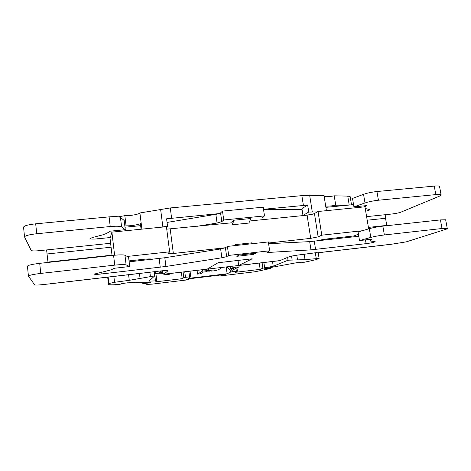 <?xml version="1.0" encoding="UTF-8"?>
<svg xmlns="http://www.w3.org/2000/svg" width="471" height="471" viewBox="0 0 471 471"><rect width="100%" height="100%" fill="white"/><g stroke="black" fill="none" stroke-linecap="round" stroke-linejoin="round"><path stroke-width="0.71" d="M225.026 261.929L223.042 262.159M224.261 262.135L225.067 261.923M200.546 273.751L197.567 274.104L202.453 271.155L208.635 270.425L206.41 271.72L203.372 272.079L200.546 273.751M197.066 270.36L197.567 274.104M232.886 266.133L233.086 267.546L239.133 266.839L232.874 269.918L229.972 270.26L226.998 266.822M202.265 269.753L202.453 271.155M208.441 268.994L208.635 270.425M238.932 265.456L239.133 266.839M154.194 271.696L154.712 275.865L149.036 281.146L156.796 280.84L155.589 281.858L182.206 278.673L183.802 277.637L185.492 277.313L190.779 276.777L188.117 278.438L227.14 273.763L230.678 272.05L232.415 271.72L237.443 271.202L235.041 272.356L260.163 269.353L262.883 268.205L273.215 266.28L288.04 260.216L305.02 259.615L319.103 258.426L316.1 259.674L302.565 262.63L300.109 262.883L300.498 262.335L296.341 262.759L265.497 268.494L264.048 268.912L270.578 268.464L255.294 271.72L222.206 275.7L221.341 275.606L225.527 274.575L223.354 274.675L189.795 278.697L186.504 279.368L188.618 279.58L186.669 279.974L151.85 284.16L146.74 284.384L147.352 283.789L142.248 283.895L150.926 282.188L127.294 282.824L121.983 283.577L120.146 284.26L113.423 284.814C110.338 284.902 108.689 284.755 108.495 284.378L108.872 283.518L114.547 282.288L129.266 280.327L154.712 275.865M325.661 205.933C327.604 206.327 330.966 206.086 335.741 205.203L346.727 205.291M310.583 214.652L302.977 215.424L301.917 208.612L307.669 205.079L308.764 212.062L317.242 211.944M263.513 209.283L307.669 205.079M161.017 227.222L167.546 226.18L166.599 218.809L219.009 213.61M141.076 229.218L140.493 224.502L141.17 223.177L141.901 229.136M124.856 226.045L126.063 225.833C131.232 226.015 140.123 224.461 141.17 223.177L139.911 212.963C138.88 214.34 130.014 215.924 124.844 215.659L118.339 216.819M230.125 266.456L230.46 268.876L233.439 268.529L229.972 270.26M250.507 264.096L249.018 264.737L243.001 264.979M247.122 265.191L247.876 264.408M172.103 273.286C169.578 274.534 166.928 274.846 164.149 274.216M163.514 274.045L161.5 273.239M326.421 210.661L324.007 195.606L309.659 195.3L301.864 195.642L170.284 207.946L139.911 212.963M350.224 196.99L350.153 196.56L347.745 196.113L334.222 195.824C329.453 196.725 326.097 196.949 324.148 196.495M167.546 226.18L166.528 227.546M302.977 215.424L308.764 212.062M230.46 268.876L233.086 267.546M287.616 257.401L288.04 260.216M259.25 263.071L260.163 269.353M226.192 266.916L227.14 273.763M181.364 272.203L182.206 278.673M334.222 195.824L335.741 205.203M124.844 215.659L126.063 225.833M127.217 256.448L169.637 251.814L168.147 253.469C168.594 253.787 170.331 253.792 173.352 253.486L225.432 247.752L227.416 246.427L268.34 241.941L269.647 250.796L266.927 252.326L269.065 252.421L310.972 249.86L366.108 243.654C371.719 242.912 374.733 242.229 375.146 241.623L370.071 240.987L370.118 240.51L372.131 239.133L359.508 240.557L370.807 237.419C374.669 236.401 379.19 235.582 384.371 234.958L442.01 228.512L447.25 228.323C447.756 228.506 447.267 228.835 445.778 229.318L406.238 241.87L390.959 244.325M114.6 255.223L111.904 232.138L166.416 226.681L169.637 251.814M232.073 222.765L231.944 221.865L233.987 220.216L250.76 218.532L248.929 223.06L232.35 224.744L232.073 222.765L166.74 229.171M235.294 245.562L235.164 244.649L236.407 245.438M253.133 243.607L251.785 242.836L235.164 244.649M268.499 243.012L310.713 238.361L318.131 236.842L321.787 235.176L362.346 230.743M368.658 228.871L364.948 206.804L318.031 211.503L314.445 213.516C312.903 214.228 310.454 214.782 307.092 215.176L249.771 220.976M318.031 211.503L321.787 235.176M358.455 234.181L354.092 235.924L328.634 238.75C323.812 239.321 319.803 240.063 316.594 240.975M152.445 259.25C151.291 258.791 148.047 258.832 142.707 259.386L129.025 260.905M111.904 232.138L110.061 238.438L112.045 255.5M209.318 271.196L207.599 271.025L213.298 270.896M222.141 267.387C219.462 269.547 216.395 270.725 212.921 270.919L208.5 270.507M314.71 252.809L315.841 253.027L316.865 252.609L298.891 254.929C294.192 255.523 290.866 256.165 288.917 256.848L279.721 260.675M161.506 270.854L159.357 272.821L162.848 272.621M154.4 273.38L156.431 271.437M163.013 273.074L154.417 273.51M162.324 270.766C162.907 273.133 163.425 274.293 163.89 274.246L167.964 270.748C167.411 270.413 165.015 270.472 160.77 270.931L141.2 273.268M233.987 220.216L232.35 224.744M255.782 253.198L253.457 254.411L236.807 256.306L238.927 255.105L255.782 253.198M253.321 253.475L253.457 254.411M207.122 269.182L218.061 262.736L252.173 258.803L238.826 265.467L207.34 269.124M50.156 283.819L42.631 284.619C38.069 285.108 35.407 285.179 34.648 284.831L28.425 276.112C29.184 275.229 33.294 274.328 40.747 273.421L114.724 265.138C120.817 264.508 124.615 264.425 126.116 264.896L129.702 266.533L114.571 268.24L110.82 269.936L94.224 274.122C94.748 274.487 97.073 274.446 101.194 273.992L165.933 266.468L221.87 257.778L226.663 256.642L228.676 255.429L269.647 250.796M139.445 260.699L139.328 259.757M27.442 266.233L27.436 266.15C28.183 265.167 32.275 264.231 39.717 263.336L113.582 255.329C119.663 254.723 123.461 254.699 124.968 255.264L128.577 257.166L129.702 266.533M129.142 261.847L164.826 257.743L220.646 248.953L225.426 247.758L226.663 256.642M268.6 243.713L309.688 241.623L358.802 236.277M359.508 240.557L358.09 232.003L369.335 228.67C373.179 227.593 377.689 226.745 382.864 226.139L440.432 219.898L445.678 219.786L445.754 220.181M110.326 237.519L97.191 238.856C93.087 239.244 90.768 239.144 90.226 238.561L92.328 237.543L102.278 235.005L106.593 233.445L110.243 231.173L125.286 229.671L121.6 226.969C120.07 226.157 116.272 226.009 110.22 226.533L36.703 233.746C29.296 234.587 25.24 235.641 24.527 236.913L31.192 250.437C31.963 251.014 34.624 251.096 39.164 250.684L46.594 249.913L47.977 262.082L112.004 255.152M47.977 262.082L48.101 262.429M125.286 229.671L124.185 220.446L120.47 217.478C118.933 216.578 115.136 216.377 109.089 216.872L35.69 223.819C28.301 224.643 24.251 225.739 23.55 227.104L23.562 227.222M140.641 225.662L124.992 227.21M279.456 217.973L261.876 218.02L264.49 215.912L263.201 207.175L222.489 211.102L220.575 212.892C219.91 213.416 218.338 213.893 215.865 214.323L167.064 222.424M302.029 209.307L263.577 209.742M353.544 204.62L325.891 207.352M439.62 186.834L439.514 186.263C438.807 185.904 437.053 185.851 434.256 186.104L376.941 191.526C371.796 192.08 367.333 193.016 363.553 194.329L352.52 198.432L353.921 206.869L366.485 205.615L365.001 207.116M368.575 228.347L372.008 227.976M368.41 227.387L386.762 225.403L385.537 218.285C385.302 216.377 385.608 215.141 386.45 214.582L392.266 213.958C395.911 213.522 398.831 212.904 401.021 212.109L439.673 196.071C441.127 195.453 441.592 194.994 441.068 194.688C440.361 194.364 438.607 194.335 435.81 194.6L378.431 200.228C373.273 200.793 368.799 201.706 365.007 202.96L353.921 206.869M386.762 225.403L385.643 225.839M365.237 208.5L369.723 209.56C370.018 209.978 368.675 210.525 365.69 211.208M264.49 215.912L223.725 219.981L221.794 221.658L217.066 223.024L197.084 226.304M238.061 260.428L238.556 265.467M360.032 207.293L359.862 206.274M223.725 219.981L222.489 211.102M97.191 238.856L96.908 236.371M101.006 272.344L101.194 273.992M227.416 246.427L228.676 255.429M365.478 239.886L366.108 243.654M170.284 207.946L171.609 218.22M160.611 209.254L162.854 226.904M301.864 195.642L303.389 205.403M309.659 195.3L312.285 211.95M315.37 253.033L316.224 258.491M304.201 254.316L305.02 259.615M296.801 255.2L297.542 260.045M291.567 256.118L292.138 259.898M272.515 261.517L273.215 266.28M263.866 262.53L264.649 267.875M262.082 262.741L262.883 268.205M235.947 268.405L236.348 271.249M232.174 270.001L232.415 271.72M230.419 270.207L230.678 272.05M188.836 271.325L189.56 276.83M184.767 271.802L185.492 277.313M183.066 272.002L183.802 277.637M155.889 273.675L156.784 280.834L155.901 273.675M154.565 273.574L155.471 280.893M148.241 258.956L148.336 259.709M149.878 272.197L150.408 276.506M139.457 273.468L140.075 278.573M128.601 274.728L129.266 280.327M113.87 276.436L114.547 282.288M108.13 277.101L108.872 283.518M300.015 262.3L300.104 262.859M265.338 268.523L265.391 268.894M269.683 267.716L269.795 268.476M221.246 274.929L221.341 275.606M224.755 274.546L224.797 274.84M188.424 278.891L188.512 279.55M143.573 282.382L143.72 283.566M149.013 282.235L149.083 282.806M107.688 277.154L108.507 284.26M347.745 196.113L349.217 205.05M146.705 283.807L146.764 284.319M170.202 229.018L173.352 253.486M307.092 215.176L310.713 238.361M314.445 213.516L318.131 236.842M149.354 258.932L149.437 259.586M154.423 273.357L154.217 271.69M161.323 272.786L161.123 271.196M239.015 265.403L280.086 260.587M163.996 274.193L207.364 269.112M391.554 244.208L316.147 252.945M141.335 273.198L50.103 283.772M111.079 247.222L47.135 253.963M110.62 243.272L46.6 249.936M386.45 214.582L366.603 216.648M385.537 218.285L367.203 220.216M435.81 194.6L434.256 186.104M378.431 200.228L376.941 191.526M365.007 202.96L363.553 194.329M364.46 206.851L364.289 205.833M264.025 218.303L263.748 216.43M221.794 221.658L220.575 212.892M217.066 223.024L215.865 214.323M121.6 226.969L120.47 217.478M110.22 226.533L109.089 216.872M36.703 233.746L35.69 223.819M39.717 263.336L40.747 273.421M113.582 255.329L114.724 265.138M124.968 255.264L126.116 264.896M159.145 258.508L160.24 267.234M164.826 257.743L165.933 266.468M220.646 248.953L221.87 257.778M268.882 251.178L269.065 252.421M309.688 241.623L310.972 249.86M314.287 241.234L315.57 249.442M369.929 239.38L370.118 240.51M369.335 228.67L370.807 237.419M382.864 226.139L384.371 234.958M440.432 219.898L442.01 228.512M220.505 262.453L225.162 261.911M318.208 252.756L319.103 258.426M236.972 267.899L237.443 271.202M190.043 271.184L190.779 276.777M270.448 267.575L270.578 268.464M220.805 274.982L220.911 275.747M188.524 278.873L188.618 279.58M142.065 282.423L142.248 283.889M350.153 196.56L351.519 204.82M146.669 283.807L146.734 284.36M107.665 277.154L108.489 284.325M149.313 258.932L149.395 259.592M211.52 271.084L212.921 270.919M279.856 260.657L238.826 265.467M207.211 269.171L163.89 274.246M315.841 253.027L391.16 244.302M50.144 283.819L141.247 273.262M441.068 194.688L439.514 186.263M364.336 206.863L364.165 205.851M24.527 236.913L23.55 227.104M27.436 266.15L28.425 276.112M369.806 239.398L370.006 240.599M445.678 219.786L447.25 228.323"/></g></svg>
